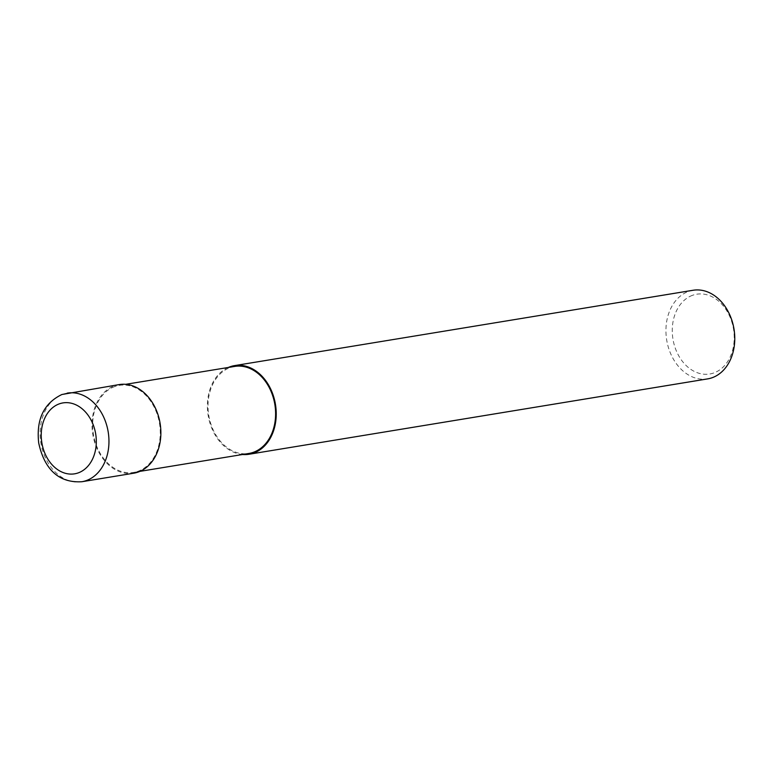 <?xml version="1.0" encoding="UTF-8"?>
<svg xmlns="http://www.w3.org/2000/svg" width="772" height="772" viewBox="0 0 772 772"><rect width="100%" height="100%" fill="white"/><g stroke="black" fill="none" stroke-linecap="round" stroke-linejoin="round"><path stroke-width="0.58" stroke-dasharray="3.86 2.9" d="M234.659 366.42A44.101 33.486 -99.3 0 0 230.075 367.617A44.101 33.486 -99.3 0 0 209.357 418.424A44.101 33.486 -99.3 0 0 248.96 453.453M114.719 386.569A44.101 33.486 -99.3 0 0 94.001 437.386A44.101 33.486 -99.3 0 0 133.604 472.406A44.101 33.486 -99.3 0 0 138.188 471.209A44.101 33.486 -99.3 0 0 158.907 420.402A44.101 33.486 -99.3 0 0 119.303 385.373A44.101 33.486 -99.3 0 0 114.719 386.569M693.073 290.262A44.911 34.103 -99.3 0 0 688.402 291.488A44.911 34.103 -99.3 0 0 667.307 343.222A44.911 34.103 -99.3 0 0 707.634 378.888M228.3 367.462A44.911 34.103 -99.3 0 0 208.16 415.461A44.911 34.103 -99.3 0 0 242.601 454.496M692.484 295.319A40.414 30.687 -99.3 0 0 674.178 344.65A40.414 30.687 -99.3 0 0 713.994 372.886A40.414 30.687 -99.3 0 0 732.29 323.555A40.414 30.687 -99.3 0 0 692.484 295.319M119.168 384.581A44.911 34.093 -99.3 0 0 114.497 385.797A44.911 34.093 -99.3 0 0 93.402 437.541A44.911 34.093 -99.3 0 0 133.739 473.207M67.261 393.112A44.911 34.103 -99.3 0 0 62.59 394.328A44.911 34.103 -99.3 0 0 41.495 446.071A44.911 34.103 -99.3 0 0 81.822 481.738M133.604 472.406L139.954 471.364M119.303 385.373L125.653 384.331"/><path stroke-width="1.16" d="M139.954 471.364L248.96 453.453A44.101 33.486 -99.3 0 0 253.544 452.247A44.101 33.486 -99.3 0 0 274.263 401.44A44.101 33.486 -99.3 0 0 234.659 366.42L125.653 384.331M242.601 454.496A44.911 34.103 -99.3 0 0 249.095 454.245L707.634 378.888A44.911 34.103 -99.3 0 0 712.305 377.672A44.911 34.103 -99.3 0 0 733.4 325.929A44.911 34.103 -99.3 0 0 693.073 290.262L234.524 365.619A44.911 34.103 -99.3 0 0 229.853 366.845A44.911 34.103 -99.3 0 0 228.3 367.462M249.095 454.245A44.911 34.103 -99.3 0 0 253.756 453.029A44.911 34.103 -99.3 0 0 274.861 401.286A44.911 34.103 -99.3 0 0 234.524 365.619M81.822 481.738L133.739 473.207A44.911 34.093 -99.3 0 0 138.4 471.981A44.911 34.093 -99.3 0 0 159.505 420.248A44.911 34.093 -99.3 0 0 119.168 384.581L61.914 394.502C43.83 403.264 36.091 419.418 38.706 442.974C43.155 463.702 54.561 483.349 81.822 481.738L81.822 481.738A44.911 34.103 -99.3 0 0 86.493 480.512A44.911 34.103 -99.3 0 0 107.588 428.778A44.911 34.103 -99.3 0 0 67.261 393.112M78.339 472.85A35.927 27.281 -99.3 0 0 94.599 429A35.927 27.281 -99.3 0 0 59.212 403.891A35.927 27.281 -99.3 0 0 42.942 447.741A35.927 27.281 -99.3 0 0 78.339 472.85"/></g></svg>
